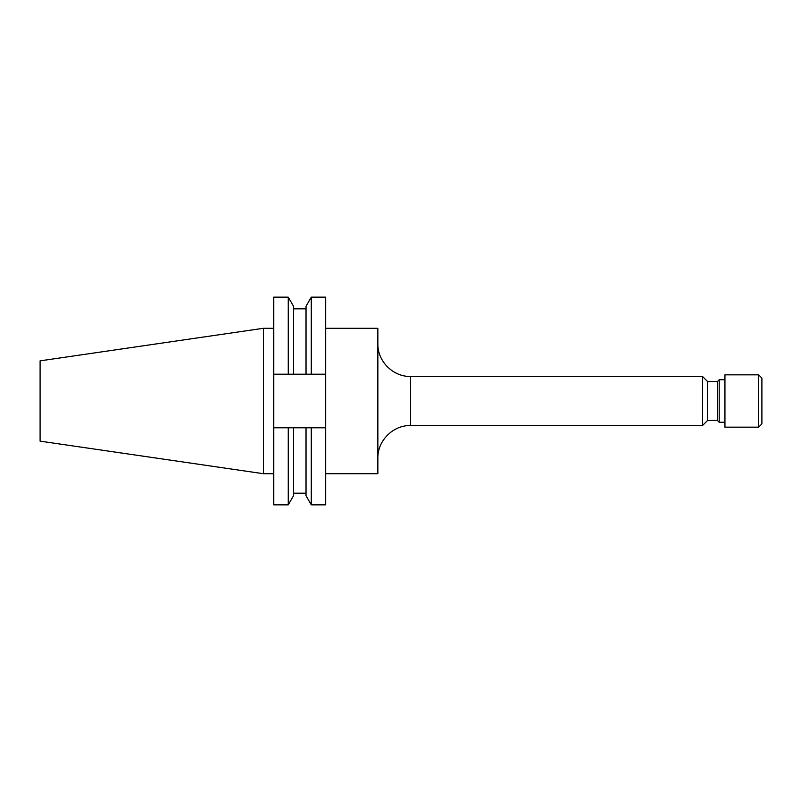 <?xml version="1.0" encoding="UTF-8"?>
<svg xmlns="http://www.w3.org/2000/svg" width="802" height="802" viewBox="0 0 802 802"><rect width="100%" height="100%" fill="white"/><g stroke="black" fill="none" stroke-linecap="round" stroke-linejoin="round"><path stroke-width="1.2" d="M263.357 328.299L40.1 360.85L40.1 441.15L263.357 473.701L263.357 328.299L273.743 328.299M293.512 308.81L306.023 308.81L306.023 374.203L306.023 306.264L311.286 297.141L311.286 374.203L306.023 374.203L325.682 374.203L325.682 297.141L311.286 297.141M325.682 473.701L377.852 473.701L377.852 328.299L325.682 328.299M707.595 420.469L707.595 381.531L702.522 376.469L702.522 425.531L707.595 420.469L717.409 420.469L719.214 422.263L724.938 422.263M707.595 381.531L717.409 381.531L717.409 420.469M717.409 381.531L719.214 379.737L719.214 422.263M758.632 374.835L724.938 374.835L724.938 427.165L758.632 427.165L758.632 374.835L761.9 378.103L761.9 423.897L758.632 427.165M288.249 297.141L288.249 374.203L293.512 374.203L293.512 306.264L288.249 297.141L273.743 297.141L273.743 504.859L288.249 504.859L288.249 427.797L325.682 427.797L325.682 374.203M306.023 427.797L306.023 495.736L311.286 504.859L325.682 504.859L325.682 427.797M306.023 374.203L273.743 374.203M273.743 427.797L311.286 427.797L311.286 504.859M293.512 427.797L293.512 495.736L288.249 504.859M377.852 343.757C377.401 361.231 393.09 376.92 410.564 376.469L410.564 425.531L702.522 425.531M263.357 473.701L273.743 473.701M293.512 493.19L306.023 493.19M410.564 425.531C393.09 425.08 377.401 440.769 377.852 458.243M410.564 376.469L702.522 376.469M719.214 379.737L724.938 379.737"/></g></svg>
